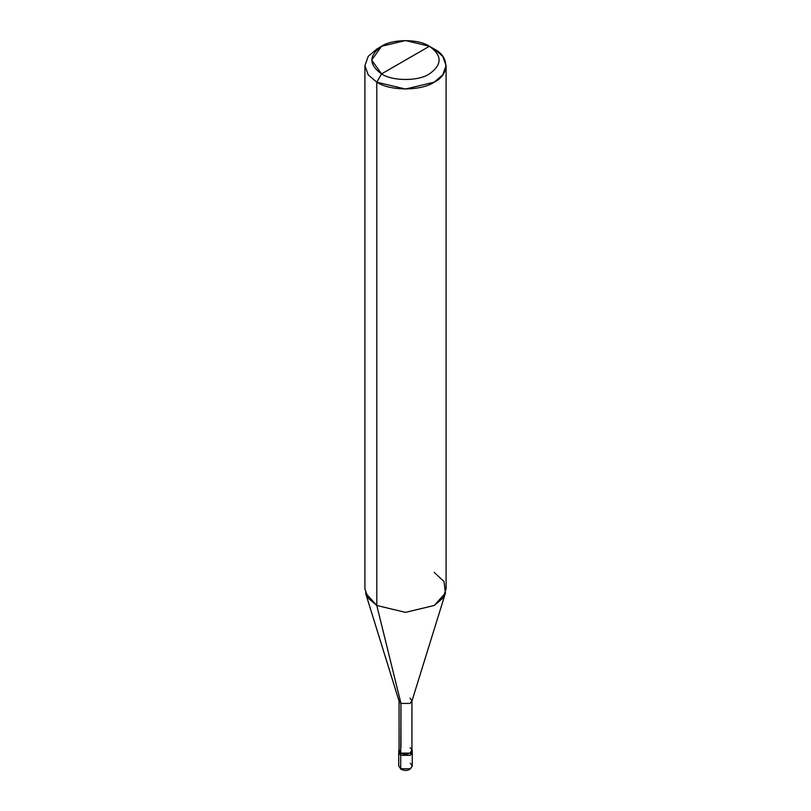 <?xml version="1.0" encoding="UTF-8"?>
<svg xmlns="http://www.w3.org/2000/svg" width="811" height="811" viewBox="0 0 811 811"><rect width="100%" height="100%" fill="white"/><g stroke="black" fill="none" stroke-linecap="round" stroke-linejoin="round"><path stroke-width="1.22" d="M400.715 768.737L410.285 768.737L412.262 765.969L410.285 768.737L400.715 768.737L398.738 765.969L400.715 768.737L400.715 755.335L398.738 752.578L400.715 755.335L410.285 755.335L412.018 751.544L410.285 755.335L400.715 755.335L400.715 768.737L401.709 769.264M400.715 755.335L398.982 751.544L400.715 755.335L410.285 755.335L412.262 752.578L410.285 755.335L400.715 755.335L400.715 753.267L400.715 755.335M398.738 750.51L400.715 753.267L399.073 749.283L398.738 750.51L398.738 765.969L400.999 769.355C406.534 771.514 410.285 770.389 412.262 765.969L410.285 763.212M400.958 747.884L400.958 703.421L376.801 605.493L376.801 82.175L381.586 73.882C392.352 81.333 418.648 81.333 429.414 73.882C442.319 64.677 442.319 55.472 429.414 46.268L381.586 73.882C368.681 64.677 368.681 55.472 381.586 46.268C392.352 38.816 418.648 38.816 429.414 46.268C442.319 55.472 442.319 64.677 429.414 73.882C418.648 81.333 392.352 81.333 381.586 73.882L429.414 46.268L405.5 40.55L381.586 46.268L371.671 60.075L381.586 73.882L376.801 82.175L376.801 605.493L400.958 703.421L400.715 753.267L410.285 753.267L412.262 750.51L411.927 749.283L410.285 753.267L400.715 753.267L399.073 750.51L399.073 700.795L400.958 703.421L399.174 701.454L365.548 593.054L376.801 605.493L368.255 598.234L364.909 588.918L364.909 65.6L368.255 74.906L376.801 82.175L368.255 74.906L364.909 65.6L368.255 56.294L376.801 49.035L368.255 56.294L364.909 65.6M446.091 65.6L442.745 56.294L434.199 49.035C449.679 56.486 449.679 74.713 434.199 82.175C421.284 91.106 389.716 91.106 376.801 82.175L405.5 89.038L434.199 82.175L442.745 74.906L446.091 65.6L446.091 588.918L442.745 598.234L434.199 605.493L405.5 612.356L376.801 605.493L405.5 612.356L434.199 605.493L445.452 593.054L411.826 701.454L410.042 703.421L400.958 703.421L410.042 703.421L411.927 700.795L411.927 750.51L410.042 753.135L400.958 753.135C406.564 756.653 416.155 751.118 410.042 747.884M411.927 700.795L410.042 698.17M445.452 593.054L443.992 581.497L434.199 572.353M434.199 49.035L429.414 46.268L434.199 49.035M412.262 765.969L412.262 750.51M376.801 49.035L381.586 46.268"/></g></svg>
